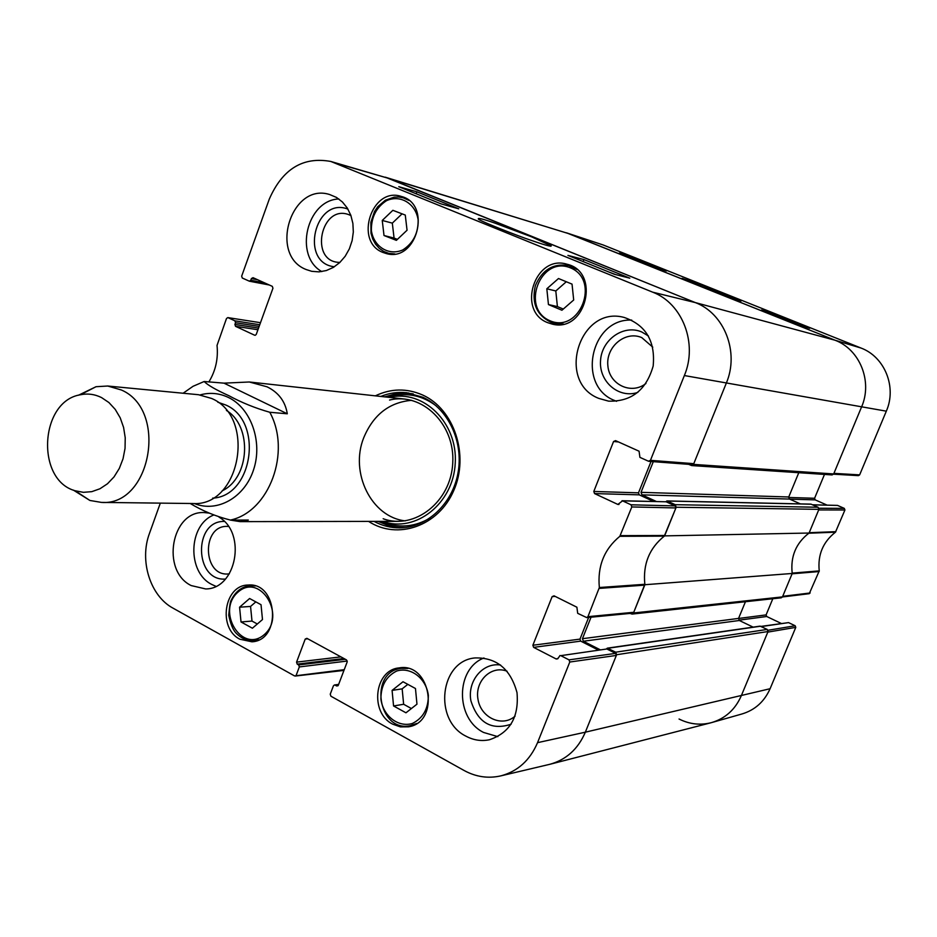 <?xml version="1.0" encoding="UTF-8"?>
<svg xmlns="http://www.w3.org/2000/svg" width="937" height="937" viewBox="0 0 937 937"><rect width="100%" height="100%" fill="white"/><g stroke="black" fill="none" stroke-linecap="round" stroke-linejoin="round"><path stroke-width="1.41" d="M615.703 652.187L607.34 648.158L760.048 626.139L767.239 629.43L615.703 652.187L616.628 654.729L585.344 732.184C578.117 748.956 566.393 759.626 550.171 764.217L549.527 764.369C566.053 759.93 577.988 749.202 585.344 732.184L616.347 655.432L615.609 653.382L569.028 659.871L569.79 662.026L537.545 742.666C530.014 760.247 517.81 771.303 500.932 775.848C488.247 778.741 475.973 776.96 464.096 770.495L330.913 696.214L330.246 694.188L333.42 685.837L334.404 684.994L338.55 684.642M607.34 648.158L606.532 648.849M600.09 649.704L583.353 641.236L582.439 638.706L591.048 617.19M630.109 613.419L632.077 614.086L781.259 597.818L782.465 596.892L792.222 573.467L644.89 584.723L633.482 612.985L632.077 614.086M644.89 584.723C642.712 564.367 649.294 548.086 664.614 535.882L809.064 533.036L818.926 509.341L818.106 507.245L675.237 504.692L676.186 507.245L664.614 535.882M675.237 504.692L667.249 501.026L665.809 501.682M656.31 501.459L641.962 494.853L641.025 492.335L653.3 461.66M688.672 464.342L691.682 465.572L832.126 474.93L833.672 473.946L861.56 406.974C872.792 381.546 859.885 349.489 835.031 340.225L568.888 233.688L385.259 177.175L695.371 302.604C724.43 313.508 739.527 352.253 726.304 383.151L693.497 464.389L691.682 465.572M666.839 500.932L810.915 504.129L818.106 507.245M798.781 472.705L788.743 496.985L789.551 499.07L800.385 503.895M809.064 533.036C795.935 543.132 790.324 556.613 792.222 573.467M745.454 601.718L738.555 618.408L739.34 620.493L753.137 627.134M550.171 764.217L710.902 722.79C724.922 718.831 735.03 709.883 741.226 695.922L768.047 631.538L767.239 629.43M190.223 503.485C202.521 510.899 215.932 516.428 230.432 520.07L248.317 520.058L240.095 521.628L230.244 520.07M223.99 383.151L249.301 381.991L267.068 386.817C278.558 392.451 285.305 401.434 287.296 413.791L269.786 412.268C255.274 408.145 241.687 402.652 229.038 395.777C216.107 389.933 207.815 385.177 204.149 381.511L223.99 383.151L287.296 413.791M101.571 397.593L108.926 402.547L115.228 409.387L120.205 417.808L123.59 427.424L125.23 437.79L125.043 448.401L123.04 458.779L119.315 468.418L114.045 476.886L107.486 483.761L99.954 488.763L91.791 491.656L83.393 492.323L75.136 490.754C35.536 480.013 39.787 401.212 80.313 394.782C87.633 393.259 94.719 394.196 101.571 397.593M78.439 395.25L96.031 386.712L107.708 386.021L121.377 389.991C168.332 410.055 150.986 506.355 101.43 502.408L89.905 500.463L73.32 490.086M107.708 386.021L198.492 394.711L211.621 398.459C256.644 417.316 240.177 507.198 192.635 503.52L101.43 502.408M209.092 381.57C215.686 370.607 218.333 358.555 217.033 345.413L226.485 318.521L227.808 317.596L260.486 322.703L227.808 317.596M344.242 669.686L294.534 675.917L173.146 608.218C150.189 596.037 139.168 560.642 149.487 533.352L160.321 503.122M296.209 675.214L299.325 666.933L347.264 661.042M345.331 659.285L298.669 664.93L299.325 666.933M298.669 664.93L297.205 664.134L343.914 658.512M340.904 656.872L296.56 662.131L297.205 664.134M296.56 662.131L305.228 639.057L307.758 638.8M337.999 685.755L336.606 685.954L338.316 685.24L347.182 661.944L346.503 659.917L306.903 638.331L305.228 639.057M336.606 685.954L335.13 685.134M569.028 659.871L560.806 655.654L606.871 648.978L560.806 655.654M557.808 658.77L556.238 659.004L558.159 658.242L559.986 655.513M556.238 659.004L533.621 647.362L580.706 641.131L579.98 639.116L532.872 645.242L533.621 647.362M532.872 645.242L552.127 596.635L555.137 596.389M631.023 504.797L622.555 500.862L666.148 501.787L675.144 505.91L631.023 504.797L631.819 506.94L619.826 536.315C604.166 549.223 597.337 566.288 599.352 587.522L587.932 616.675L586.738 617.612L577.696 613.325L576.887 607.211L554.048 595.838L552.127 596.635M619.006 504.457L617.858 504.434L622.555 500.862M617.858 504.434L594.562 493.576L639.245 494.853L638.495 492.839L593.789 491.457L594.562 493.576M593.789 491.457L613.571 441.503L618.443 441.936M264.714 282.927L250.788 280.268L249.394 281.205L242.296 278.031L241.664 276.157L269.259 199.183C282.494 168.976 303.002 156.397 330.808 161.457L652.714 292.18C682.487 303.389 697.96 343.504 684.361 375.55L650.454 460.336L648.451 461.215L639.912 457.361L639.069 451.212L615.539 440.624L613.571 441.503M250.788 280.268L251.409 278.547L257.628 279.753M255.227 335.305L256.269 334.368L272.948 288.245L272.304 286.347L253.025 277.68L251.409 278.547M254.641 335.223L235.538 326.322L257.944 329.742M258.542 328.079L234.918 324.436L235.538 326.322M234.918 324.436L235.527 322.726L259.151 326.404M259.748 324.741L234.906 320.841L235.527 322.726M234.906 320.841L228.089 317.678M547.747 322.691C516.31 310.99 534.992 253.986 567.084 264.257C600.968 271.871 586.012 332.811 552.514 324.179L547.747 322.691M392.662 724.149C369.506 712.729 374.378 669.908 399.103 667.905C430.903 661.979 440.566 722.263 408.403 726.831L400.392 726.889L392.662 724.149M239.872 639.21C217.583 628.294 224.107 584.981 248.071 585.051C277.856 581.959 281.908 640.334 251.948 641.81L239.872 639.21M382.917 252.428C353.87 241.664 371.813 186.346 401.259 196.43C432.262 203.973 416.906 262.512 386.407 253.587L382.917 252.428M598.79 398.401C555.782 381.816 579.488 305.134 624.159 317.444C645.816 324.905 655.49 341.103 653.171 366.027C646.296 390.073 631.421 401.786 608.57 401.141L598.79 398.401M465.947 736.166C433.152 720.178 439.957 660.854 474.989 657.938C496.528 657.399 510.536 668.959 517.001 692.607C519.121 717.098 509.915 732.816 489.395 739.761C481.313 741.413 473.501 740.218 465.947 736.166M219.035 517.142C246.935 533.2 236.37 589.232 205.636 588.94L191.183 585.566C160.695 570.879 171.319 510.606 204.172 512.562L209.419 513.125M306.141 269.528C268.556 255.122 291.243 182.036 329.707 194.556L336.453 197.414L342.415 201.982L347.299 208.049L350.848 215.323L352.886 223.451L353.319 232.025L352.125 240.645L349.349 248.867L345.156 256.305L339.721 262.583L333.349 267.408L326.322 270.547L319.002 271.871L311.74 271.32L306.141 269.528M368.604 521.405C397.487 540.391 438.539 526.196 453.754 490.555C469.484 455.206 454.164 409.047 422.599 394.992C406.74 388.094 390.998 388.375 375.362 395.836M645.956 383.491C631.257 395.133 609.214 384.603 607.855 365.617C605.817 346.749 625.401 330.398 641.775 337.613L652.773 347.158M339.932 262.383C308.437 262.606 320.934 202.427 349.817 215.077L350.942 215.592M229.366 573.819C202.146 577.942 201.104 523.654 228.441 526.477M515.081 716.137C502.279 727.604 480.915 717.824 478.022 699.482C474.509 681.246 491.175 664.883 507.093 671.232M249.605 598.509L261.025 604.705L262.489 619.556L252.393 628.223L241.02 621.957L239.579 607.199L249.605 598.509M255.824 601.882L250.554 606.438L251.994 621.067L257.324 623.995M239.579 607.199L250.554 606.438M241.02 621.957L251.994 621.067M546.821 288.783L558.499 278.523L572.038 284.122L573.69 299.992L561.931 310.241L548.45 304.56L546.821 288.783L555.805 290.962L557.41 306.586L563.289 309.058M548.45 304.56L557.41 306.586M566.299 281.744L555.805 290.962M407.829 684.361L402.16 688.847L403.636 704.273L411.402 708.536M392.088 690.405L403.004 681.749L415.466 688.508L416.965 704.179L405.967 712.799L393.563 705.971L392.088 690.405L402.16 688.847M393.563 705.971L403.636 704.273M402.078 213.835L392.322 223.135L394.067 238.08L397.405 239.38M382.249 220.453L392.861 210.31L405.276 215.065L407.056 230.233L396.374 240.352L384.006 235.515L382.249 220.453L392.322 223.135M384.006 235.515L394.067 238.08M408.837 393.013L396.62 393.517L384.756 396.878M378.044 521.382L389.476 525.997L401.575 527.812M429.989 518.067C415.782 526.43 401.153 528.152 386.091 523.233L381.429 521.382L386.091 523.233L382.706 521.382C415.478 533.34 453.473 503.544 455.241 463.112C457.83 422.716 423.255 389.019 389.394 397.382L392.943 395.906L388.129 397.241M383.163 518.747C414.576 530.307 451.06 501.752 452.747 462.972C455.23 424.238 422.037 391.935 389.558 400.052M411.741 400.31C389.359 402.242 373.359 414.716 363.743 437.72C349.583 472.646 371.368 517.154 405.241 520.878M691.857 464.494L693.79 463.663L726.304 383.151C739.527 352.253 724.43 313.508 695.371 302.604L388.691 178.393L330.808 161.457M651.039 461.496L638.495 492.839M639.245 494.853L653.452 501.4M666.148 501.787L621.992 500.733M632.616 613.173L633.763 612.283L644.832 584.29C642.829 564.273 649.306 548.227 664.286 536.128L675.905 507.948L675.144 505.91M588.659 617.424L579.98 639.116M580.706 641.131L598.181 649.985M606.871 648.978L615.609 653.382M589.408 264.117L593.39 265.745M603.264 269.751L605.22 270.547M611.392 273.054L614.777 274.365M608.488 271.871L615.726 274.611M428.537 198.773L430.692 199.651M583.938 259.584L629.793 278.184L614.379 274.26L567.916 255.391L583.938 259.584L583.165 261.587M416.86 191.816L458.743 208.81L441.163 203.915L398.787 186.697L416.86 191.816L416.157 193.748M531.537 236.815L495.029 223.158C482.59 218.825 477.074 217.501 478.479 219.176C481.196 221.577 519.239 236.429 529.92 239.931C544.174 244.897 551.284 246.876 551.272 245.881L531.537 236.815M648.416 335.961L641.704 331.956C623.609 324.097 601.566 339.709 600.535 360.71C598.884 381.699 618.842 398.869 637.839 392.392M631.725 320.103C590.603 318.041 576.349 385.95 614.637 400.532L616.569 401.317M347.943 209.115C314.797 196.173 299.184 263.192 334.392 266.752M338.831 198.96C306.633 200.12 293.679 255.953 321.801 271.589M224.294 521.44C193.151 520.457 194.31 581.514 225.419 579.066M213.706 515.022C188.185 524.931 186.92 572.46 211.891 584.512L215.838 586.293M500.581 665.024C482.719 662.248 467.2 681.094 470.889 700.735C477.94 722.825 491.339 730.661 511.087 724.242M483.949 657.973C455.487 668.795 455.23 718.597 483.609 732.465L497.84 736.646M380.809 396.433C389.265 392.99 397.956 391.76 406.892 392.755L422.892 397.265C448.191 408.766 463.721 441.737 458.017 472.857C452.501 504.024 426.839 527.812 399.619 527.859C390.624 527.882 382.109 525.727 374.074 521.394M782.442 596.963L809.263 593.683L819.243 570.891C817.591 554.833 823.002 541.937 835.453 532.181L844.928 509.997L844.296 508.381L818.985 508.252M772.814 598.731L766.103 614.895L738.532 618.479M738.906 620.189L766.712 616.499L766.103 614.895M766.712 616.499L781.317 623.468M761.289 626.572L788.556 622.613L760.961 626.408M788.556 622.613L795.162 625.752L768.035 630.273M712.19 722.427L741.94 713.982C754.953 710.07 764.334 701.649 770.097 688.718L795.782 627.368L795.162 625.752M833.543 474.192L858.456 475.633L859.639 474.883L886.32 411.167C896.99 387.145 884.715 356.856 861.068 348.06L603.182 244.979L566.803 232.926M824.49 474.415L814.581 498.273L788.626 497.465M789.715 499.14L815.202 499.878L814.581 498.273M815.202 499.878L827.008 505.09M812.789 504.879L837.549 505.406L812.566 504.785M837.549 505.406L844.296 508.381M808.783 533.235L808.772 533.235C795.946 543.249 790.418 556.543 792.175 573.116L819.243 570.891M844.928 509.997L818.68 509.939L809.205 532.696L835.863 531.666M566.428 232.798L835.031 340.225C859.885 349.489 872.792 381.546 861.56 406.974L833.918 473.361L859.639 474.883M795.782 627.368L767.801 632.112L741.226 695.922C735.17 709.59 725.32 718.48 711.663 722.579C700.501 725.496 689.632 724.313 679.056 719.019M819.161 571.547L792.081 573.807L782.711 596.319L810.189 592.969M666.301 270.992L655.244 267.42L619.369 253.072L630.8 256.797L666.301 270.992M630.8 256.797L630.507 257.523M809.65 328.313L800.163 325.408L761.558 309.96L771.479 313.052L809.65 328.313M771.479 313.052L771.174 313.801M700.29 286.054C719.628 293.773 740.207 301.456 741.015 301.07L702.258 285.246L682.136 278.336L700.29 286.054M676.186 507.245L818.926 509.341M667.249 501.026L811.255 504.2M833.672 473.946L693.497 464.389M782.465 596.892L633.482 612.985M616.628 654.729L768.047 631.538M770.097 688.718L585.344 732.184L537.545 742.666M582.439 638.706L738.555 618.408M607.937 648.263L760.551 626.221M583.353 641.236L739.34 620.493M641.025 492.335L788.743 496.985M641.962 494.853L789.551 499.07M603.182 244.979L568.888 233.688L388.691 178.393L334.778 162.839M861.068 348.06L835.031 340.225L695.371 302.604L652.714 292.18M886.32 411.167L684.361 375.55M269.786 412.268C291.548 451.81 269.259 511.836 230.432 520.07M200.178 394.91C209.818 392.252 219.211 393.095 228.37 397.44C250.987 408.181 262.875 441.702 253.634 469.578C244.698 497.582 217.091 513.007 194.334 503.497M226.414 410.441C252.639 426.241 249.851 477.987 222.081 490.883M217.829 402.219L225.665 404.96C263.789 420.9 253.142 496.376 212.664 498.133M264.129 634.747C241.734 654.003 215.815 611.018 238.057 592.067C260.088 572.343 286.851 615.586 264.129 634.747M255.262 585.976L250.542 585.66C242.004 586.492 235.597 591.282 231.322 600.008C230.385 601.004 229.518 606.075 228.733 615.222C230.443 623.55 232.774 629.406 235.749 632.791C241.078 638.378 247.263 641.06 254.314 640.826L258.94 639.795M570.399 267.83C600.828 279.987 579.804 333.9 549.949 320.747C520.164 308.402 540.45 255.391 570.399 267.83M576.817 269.399L568.829 265.558C553.31 263.074 542.148 269.774 535.355 285.644C531.115 304.502 537.557 317.221 554.657 323.804L563.5 324.015M428.35 695.313C428.326 708.864 422.985 718.257 412.315 723.493C398.096 727.709 383.01 715.845 380.902 699.061C380.914 685.708 386.161 676.362 396.679 671.033C410.769 666.605 426.159 678.283 428.35 695.313M407.923 668.468L401.434 668.374C368.405 671.454 377.998 733.097 410.476 725.648L416.637 723.493M418.125 219.808C418.359 233.126 413.264 243.151 402.84 249.91C388.89 256.176 373.769 246.806 371.38 230.643C371.134 217.525 376.135 207.557 386.407 200.741C400.228 194.275 415.63 203.423 418.125 219.808M408.766 200.331L403.25 197.812L398.787 197.004L394.208 197.145L385.341 200.225L377.81 206.655L374.507 211.528L370.841 222.327L371.017 233.313L372.739 239.04L375.526 244.135L379.262 248.34L383.76 251.467L388.808 253.377L394.817 253.927M378.735 521.382C387.356 525.891 396.456 527.894 406.037 527.414M413.24 393.891C403.753 392.38 394.489 393.399 385.447 396.948M436.045 405.756C422.821 395.918 408.45 392.626 392.943 395.906L388.117 397.241M664.778 535.484L620.341 535.636M619.826 536.315L664.286 536.128M631.819 506.94L675.905 507.948M644.832 584.29L599.352 587.522M599.247 588.389L644.738 585.133M633.763 612.283L587.932 616.675M249.64 281.217L269.2 284.953M569.79 662.026L616.347 655.432M693.79 463.663L650.454 460.336M808.772 533.235L835.453 532.181M240.095 521.628L398.647 521.347M249.301 381.991L405.241 399.127M183.125 393.235L193.057 386.29L204.149 381.511M75.136 490.754L89.905 500.463M80.313 394.782L96.031 386.712M254.314 640.826L257.242 640.545M250.542 585.66L253.47 585.496M554.657 323.804L558.815 324.67M568.829 265.558L572.94 266.682M410.476 725.648L414.013 724.98M401.434 668.374L404.983 667.894M388.808 253.377L392.135 254.173M403.25 197.812L406.553 198.785M550.487 246.232L551.272 245.881M269.306 285L249.394 281.205M343.961 670.412L295.214 676.057M338.644 684.385L334.404 684.994M586.738 617.612L632.627 613.173M648.931 461.332L692.326 464.611M500.932 775.848L549.527 764.369"/></g></svg>
